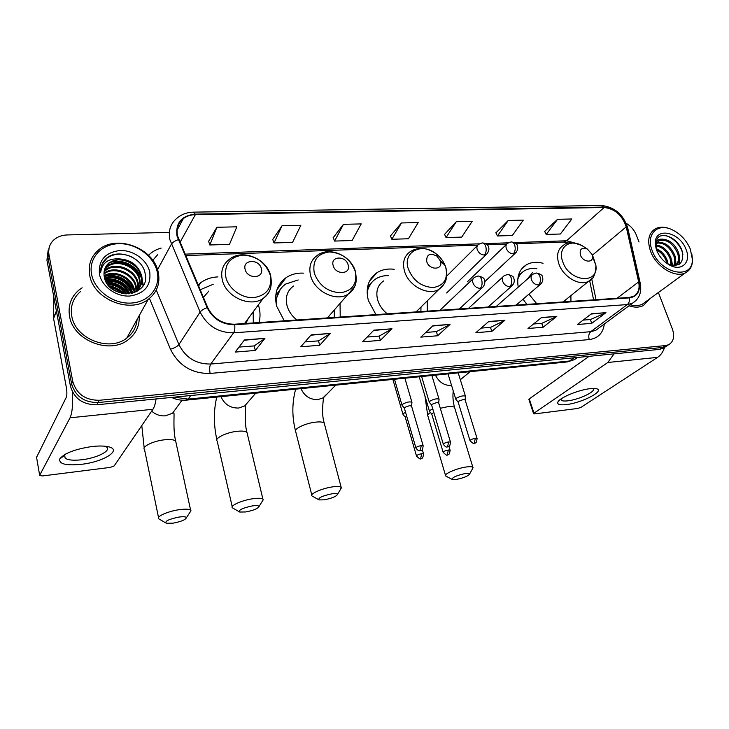<?xml version="1.0" encoding="UTF-8"?>
<svg xmlns="http://www.w3.org/2000/svg" width="729" height="729" viewBox="0 0 729 729"><rect width="100%" height="100%" fill="white"/><g stroke="black" fill="none" stroke-linecap="round" stroke-linejoin="round"><path stroke-width="1.09" d="M523.048 299.182L526.812 304.394M570.944 301.396L570.907 295.619M394.207 269.293C387.7 268.472 381.969 269.593 377.03 272.655C368.245 278.879 365.357 288.183 368.373 300.548L375.954 314.627M427.294 311.137L427.24 300.886M303.483 273.129C296.84 272.828 291.017 274.359 286.014 277.713C277.084 284.374 273.958 293.851 276.619 306.125L284.264 320.842M340.224 317.051L340.042 303.428M259.005 322.555C260.353 317.625 260.362 312.504 259.041 307.191L258.367 304.85M543.059 263.287C536.754 261.629 531.222 262.121 526.447 264.755C519.267 269.283 516.533 276.747 518.228 287.126M217.989 276.892C211.401 277.175 205.651 279.098 200.721 282.661L198.06 284.911M48.132 250.448L46.929 260.171L70.431 386.133C74.194 398.617 82.978 404.832 96.793 404.777L659.809 349.355L664.83 347.223M169.347 232.378L67.132 234.948C61.828 235.139 57.4 236.788 53.846 239.905C49.645 243.878 48.014 248.78 48.961 254.603L72.754 381.458L71.588 383.809C75.369 396.339 84.19 402.581 98.069 402.536L662.661 347.469L667.691 345.336L662.661 347.469L98.069 402.536C84.19 402.581 75.369 396.339 71.588 383.809L47.941 257.401L71.588 383.809L70.431 386.133M49.144 247.641L47.941 257.401L49.144 247.641M278.223 286.67L279.307 286.615M370.706 279.772L370.204 279.79M281.039 284.31L279.517 284.392M69.547 316.195C73.055 340.443 109.696 354.813 128.176 339.75C136.113 333.6 139.768 325.59 139.157 315.721C139.768 325.59 136.113 333.6 128.176 339.75C109.696 354.813 73.055 340.443 69.547 316.195C67.87 305.67 70.959 297.004 78.787 290.188C70.959 297.004 67.87 305.67 69.547 316.195M628.981 305.797C634.43 307.638 639.205 307.574 643.306 305.597L649.539 298.963L643.306 305.597C639.205 307.574 634.43 307.638 628.981 305.797M177.557 235.941C176.117 228.706 178.058 222.919 183.362 218.582C186.697 216.076 190.688 214.763 195.354 214.654L604.15 207.501C614.93 208.786 622.284 215.237 626.22 226.847L638.65 281.895C639.98 288.793 638.24 293.614 633.428 296.348L629.255 297.441L234.574 324.214C222.345 324.168 213.387 318.6 207.701 307.529L177.557 235.941M176.974 235.95L207.154 307.656C212.986 319.01 222.172 324.715 234.702 324.76L629.428 297.888C637.356 296.594 640.563 291.272 639.041 281.95L626.612 226.91C622.584 215.009 615.039 208.403 603.995 207.082L195.226 214.144C181.53 215.611 175.452 222.883 176.974 235.95M557.53 219.32L546.221 234.446L560.382 234L571.828 218.982L557.53 219.32L544.654 231.394M508.25 220.468L497.442 235.977L512.341 235.503L523.304 220.122L508.25 220.468L495.911 232.833M456.299 221.689L446.057 237.581L461.758 237.089L472.173 221.315L456.299 221.689L444.572 234.355M216.887 227.284L209.834 244.98L229.489 244.361L236.843 226.819L216.887 227.284L208.622 241.354M282.041 225.762L274.022 242.967L292.557 242.383L300.84 225.325L282.041 225.762L272.728 239.458M343.45 224.322L334.593 241.071L352.107 240.524L361.201 223.912L343.45 224.322L333.235 237.663M401.451 222.965L391.856 239.276L408.422 238.757L418.218 222.573L401.451 222.965L390.425 235.968M82.14 287.8L78.787 290.188L82.14 287.8M639.005 241.992L636.353 235.075C634.285 230.036 630.895 226.108 626.184 223.293M72.754 381.458C76.554 394.034 85.421 400.312 99.344 400.276L665.522 345.573L668.548 344.771C673.605 341.81 674.881 336.543 672.375 328.979L658.387 292.52M556.783 316.368L543.078 327.266L527.987 328.487L541.519 317.516L556.783 316.368L541.137 317.826M605.945 312.659L591.711 323.348L577.386 324.505L591.465 313.752L605.945 312.659L591.073 314.053M391.974 328.779L380.365 340.379L362.532 341.819L373.877 330.146L391.974 328.779L373.558 330.474M330.374 333.426L319.685 345.273L300.776 346.794L311.165 334.866L330.374 333.426L310.873 335.203M264.928 338.356L255.296 350.458L235.203 352.08L244.488 339.896L264.928 338.356L244.224 340.233M504.905 320.277L491.802 331.403L475.864 332.688L488.767 321.489L504.905 320.277L488.403 321.808M450.048 324.405L437.646 335.768L420.797 337.126L432.98 325.69L450.048 324.405L432.634 326.018M437.646 335.768L436.37 331.613M425.782 332.442L436.443 331.604L449.593 324.733M491.802 331.403L490.489 327.367M481.149 328.105L490.571 327.357L504.413 320.596M255.296 350.458L254.175 345.911M239.003 347.095L254.23 345.901L264.563 338.703M319.685 345.273L318.5 340.862M305.023 341.919L318.573 340.853L329.973 333.764M380.365 340.379L379.135 336.105M367.179 337.044L379.208 336.096L391.537 329.116M591.711 323.348L590.344 319.53M583.154 320.095L590.426 319.53L605.416 312.969M543.078 327.266L541.738 323.348M533.528 323.995L541.82 323.339L556.282 316.678M391.856 239.276L390.37 235.841M334.593 241.071L333.18 237.536M274.022 242.967L272.682 239.322M209.834 244.98L208.585 241.226M446.057 237.581L444.517 234.237M497.442 235.977L495.848 232.724M546.221 234.446L544.59 231.275M122.991 293.55L117.651 290.251L122.991 293.55M112.977 288.183L110.125 287.244L112.977 288.183M81.284 464.327C65.838 465.795 58.685 463.981 59.805 458.878C64.434 453.174 75.205 449.055 92.118 446.522C98.06 445.856 103.017 445.847 106.963 446.503C123.866 448.982 104.73 461.812 81.284 464.327M65.674 454.03L64.69 455.306L65.127 458.104C67.824 460.136 73.383 460.692 81.803 459.762C96.665 458.131 111.3 450.85 106.762 447.178L105.286 446.266M72.262 391.555C73.073 404.048 72.335 412.796 70.048 417.799L39.658 475.326L42.41 475.955L110.316 467.389L114.134 465.968L152.944 409.27L70.048 417.799M156.024 398.945C155.414 403.684 154.384 407.119 152.944 409.27M36.568 457.329L66.266 397.341C67.032 395.246 67.077 392.047 66.403 387.764L53.572 318.455L53.782 296.894M157.172 271.726C153.801 256.116 136.022 243.121 118.654 243.705C101.24 244.06 88.282 258.348 91.617 274.505C94.688 290.671 113.542 304.212 131.193 303.064C148.898 302.161 160.79 287.326 157.172 271.726M158.257 272.382C154.029 248.398 116.986 233.945 98.761 249.801C90.988 256.38 87.981 264.882 89.722 275.307C93.412 299.282 129.99 314.008 148.187 299.409C157.027 292.529 160.389 283.517 158.257 272.382M124.923 293.787C120.185 289.914 114.808 287.272 108.785 285.859M80.463 291.627C73.091 298.024 70.184 306.171 71.77 316.067C75.069 338.803 109.441 352.253 126.764 338.101C133.024 333.326 136.46 327.121 137.061 319.502M104.101 275.808C114.243 268.992 132.523 277.33 134.437 290.115L134.71 292.347M134.063 291.436C127.52 279.362 117.569 274.341 104.211 276.382C114.508 270.076 132.077 278.469 133.981 290.971L134.209 292.575M103.965 273.548L104.539 273.083C114.18 264.946 134.282 273.12 136.232 286.67L136.423 291.591M103.965 274.095L104.119 273.976C113.751 265.848 133.835 274.004 135.785 287.536L136.041 291.791M104.147 271.407L106.197 269.484C115.884 261.337 136.086 269.575 138.063 283.189L137.672 290.88M104.065 271.935L105.778 270.386C115.455 262.249 135.63 270.468 137.599 284.064L137.417 291.035M104.621 269.384L107.883 265.848C117.606 257.683 137.909 265.994 139.904 279.663C140.651 283.499 140.032 287.153 138.063 290.625M104.475 269.885L107.464 266.759C117.178 258.604 137.453 266.887 139.439 280.547L138.1 290.598M119.82 258.932L109.414 262.531C104.985 266.222 103.272 270.997 104.283 276.856C108.12 300.64 150.894 297.368 145.199 273.958C143.066 257.483 118.016 247.814 106.352 258.376C102.279 262.148 100.383 266.86 100.666 272.509C102.005 262.686 108.393 258.166 119.82 258.932C131.284 259.834 138.601 265.566 141.772 276.1C142.793 282.323 140.87 287.436 136.022 291.445L134.519 292.457M105.167 267.944L109.159 263.087C118.909 254.913 139.294 263.278 141.298 276.993C142.283 282.697 140.679 287.554 136.478 291.564M110.471 287.563C114.708 288.365 118.444 290.279 121.688 293.304M112.038 288.866L119.72 292.785M107.209 283.836C115.337 283.709 121.798 287.053 126.591 293.86M107.801 284.665C115.1 284.839 121.032 287.891 125.579 293.823M105.532 280.875C116.558 279.325 124.686 283.581 129.926 293.641M105.869 281.576C116.221 280.401 123.985 284.456 129.179 293.741M104.593 278.241C115.082 273.503 130.382 281.567 132.56 293.104M104.776 278.879C115.073 274.787 129.325 282.241 131.958 293.258M99.436 274.177C101.823 286.524 116.193 296.867 129.707 296.038C144.542 293.732 151.222 285.732 149.737 272.045C147.176 260.016 133.443 249.992 120.085 250.494C105.213 252.371 98.333 260.262 99.436 274.177M102.087 264.208L106.999 258.139C114.471 253.109 123.001 252.835 132.596 257.319M110.462 262.212C124.413 260.007 134.747 265.274 141.462 278.004M142.073 279.708L143.012 285.558M104.94 279.389C116.631 278.514 125.525 283.162 131.63 293.34M106.416 282.597C115.41 282.779 122.663 286.524 128.186 293.814M109.222 286.333C114.672 287.272 119.438 289.705 123.52 293.632M111.829 261.483C124.723 259.898 134.5 264.855 141.153 276.327M142.064 278.533L143.248 285.167M105.65 275.671C117.898 274.268 127.247 278.952 133.699 289.723M104.812 279.007C116.667 277.977 125.68 282.633 131.876 292.976M106.179 282.178C115.537 282.241 123.037 286.105 128.668 293.787M108.739 285.804C114.717 286.688 119.875 289.331 124.231 293.714M173.11 523.158C181.047 521.636 185.485 519.823 186.405 517.718C185.95 516.67 183.416 516.46 178.805 517.089C168.672 519.23 164.499 521.281 166.285 523.258L173.11 523.158M165.529 522.802L158.794 518.866C155.605 516.788 167.77 511.275 179.206 509.689C185.193 508.86 188.993 509.006 190.597 510.118L190.998 510.774L189.668 512.788M261.383 268.655C259.26 258.704 242.256 259.333 245.126 269.356C247.286 279.444 264.381 278.615 261.383 268.655M208.895 291.008L203.409 297.459M213.242 284.264L200.138 289.787M245.737 323.457L246.247 321.216M253.309 322.947L253.163 311.875M245.901 323.448L248.261 318.5M245.719 511.949C253.528 510.418 257.957 508.605 258.995 506.491C258.631 505.534 256.408 505.343 252.325 505.908C242.438 508.031 238.237 510.072 239.732 512.04L245.719 511.949M239.094 511.667L232.487 507.885C229.444 505.88 241.919 500.24 252.908 498.727C258.194 497.989 261.529 498.117 262.905 499.119L263.26 499.72L262.121 501.525M348.143 264.919C345.81 255.378 330.146 255.961 333.171 265.566C335.531 275.234 351.269 274.469 348.143 264.919M293.468 286.05C287.299 290.607 285.148 297.086 286.998 305.497C288.575 311.192 291.873 316.022 296.903 319.985M298.179 279.963L285.668 284.046C278.715 289.085 275.662 296.293 276.501 305.661M280.3 289.34L275.653 300.111M334.274 317.452L334.356 309.934M328.096 317.871L329.153 315.903M324.232 499.83C331.905 498.299 336.324 496.476 337.509 494.353C337.226 493.515 335.313 493.333 331.75 493.834C322.127 495.939 317.908 497.962 319.065 499.912L324.232 499.83M318.546 499.62L312.058 496.002C309.178 494.089 322.008 488.321 332.506 486.881C337.108 486.234 339.987 486.352 341.136 487.236L340.498 489.35M440.398 260.955L436.963 256.134C429.8 252.608 426.383 254.412 426.729 261.547C429.281 270.769 443.642 270.067 440.398 260.955M383.618 280.92C377.558 285.167 375.572 291.527 377.668 299.983C379.335 305.433 382.552 310.062 387.327 313.853M388.448 275.626C383.709 275.498 379.517 276.573 375.872 278.852C370.933 282.087 368.027 286.843 367.134 293.113M371.462 282.743L367.206 289.604M420.888 311.575L420.998 307.055M456.345 479.436C463.762 477.905 468.191 476.073 469.631 473.968C469.458 473.294 467.982 473.148 465.184 473.54C456.026 475.609 451.752 477.604 452.363 479.509L456.345 479.436M452.016 479.327L445.701 476.001C443.104 474.26 456.582 468.291 466.205 466.988C469.804 466.478 472.027 466.569 472.866 467.271L472.428 468.911M592.048 254.439L587.364 249.045C581.724 247.158 579.4 249.127 580.393 254.94C582.744 262.258 593.515 263.47 592.495 256.353L592.048 254.439M532.389 272.71L527.085 279.325M536.881 268.746C532.27 268.035 528.206 268.664 524.68 270.623C521.372 272.555 519.066 275.444 517.754 279.298M521.554 273.02L518.073 277.011M564.456 301.833L564.474 300.813M528.917 294.151L536.754 303.711M405.57 412.304L403.456 413.489L403.037 414.546M406.6 415.867L405.269 417.243L416.45 455.871M432.771 408.942L429.992 410.363L429.527 411.438M433.81 412.414L431.759 414.09L443.104 452.171M411.912 402.809L411.894 402.189C409.306 401.479 406.181 402.189 402.508 404.331L402.089 405.452M411.557 406.135L409.589 405.634L404.686 407.411L404.385 408.213L415.867 447.825M439.031 399.702L439.013 399.109C436.525 398.426 433.463 399.146 429.809 401.242L429.326 402.381M438.703 402.991L436.835 402.526L431.969 404.276L431.623 405.096L443.296 444.143M465.43 396.667L465.412 396.12C463.024 395.464 460.017 396.175 456.381 398.234L455.844 399.383M465.12 399.939L463.352 399.501L458.523 401.232L458.14 402.062L469.968 440.553M566.26 404.577C559.79 405.278 557.002 404.431 557.885 402.025C559.462 397.788 578.425 389.869 589.989 388.703L595.62 388.621C606.865 389.887 582.435 402.937 566.26 404.577M561.057 398.918L561.221 400.148C562.095 401.005 564.292 401.232 567.809 400.822C578.744 399.711 596.267 391.464 593.169 388.785L592.795 388.484M614.055 353.857L607.84 362.486L533.992 413.206L533.619 413.79L534.685 413.89L577.678 408.468L581.095 407.292L657.594 357.365L607.84 362.486M664.584 347.378C663.089 351.916 660.766 355.242 657.594 357.365M533.573 413.671L528.899 399.483L529.254 398.881L589.105 356.317M690.336 249.136C686.508 240.288 680.458 233.827 672.193 229.763C657.43 222.454 645.484 234.456 652.255 250.749C660.346 274.04 693.206 280.501 692.35 259.178L690.336 249.136M672.329 229.826L671.482 229.425C665.322 226.719 659.973 226.5 655.407 228.76C648.573 233.07 646.978 240.606 650.605 251.368C656.127 266.814 675.282 278.496 685.46 272.801C689.98 270.413 692.34 266.194 692.55 260.171L691.803 253.892M656.346 248.707C661.431 250.913 665.121 254.977 667.409 260.9L668.174 264.253M656.528 249.883C661.148 252.307 664.474 256.216 666.497 261.593L667.026 263.497M656.492 245.062C662.971 246.037 667.837 250.393 671.081 258.121L671.737 265.447M656.355 245.855C662.552 247.186 667.153 251.505 670.161 258.813L670.953 265.265M657.512 242.493C664.757 241.691 670.516 245.955 674.79 255.314C676.093 259.278 675.938 262.741 674.316 265.702M657.194 243.058C664.31 242.748 669.86 247.067 673.86 256.016C675.054 259.588 675.027 262.823 673.76 265.693M656.209 248.972L655.754 245.354C656.118 240.524 658.67 238.501 663.399 239.285C670.06 240.06 675.1 244.461 678.526 252.48C680.321 258.613 679.237 263.005 675.282 265.657M658.706 241.071L659.344 240.698C666.725 238.975 672.812 243.14 677.587 253.191C679.237 258.622 678.499 262.777 675.382 265.638M656.064 243.167L656.592 242.866M663.399 239.285L660.064 240.123C657.549 241.527 656.282 243.969 656.264 247.45L656.537 249.956M656.136 248.671L656.009 246.42M656.765 250.557C659.535 257.155 663.991 262.085 670.133 265.347C682.08 271.671 691.447 261.857 685.998 249.318C679.72 231.603 654.387 226.573 655.307 243.559L656.765 250.557M668.147 264.235C679.683 267.388 684.312 262.914 682.043 250.803C678.198 238.292 661.959 230.792 657.194 238.72L655.617 244.826L656.054 248.325M630.348 304.786C634.923 306.052 638.95 305.843 642.413 304.157L645.666 301.788M655.699 247.003L655.426 244.024M660.711 235.986C668.411 233.089 681.123 243.741 682.891 254.539M679.355 258.895L678.909 264.49M675.61 261.602L675.537 265.62M671.91 264.29L671.992 265.493M679.282 255.624L679.355 264.19M675.519 258.285L676.038 265.037M671.783 260.927L672.466 265.575M96.793 404.777L99.344 400.276M46.929 260.171L48.961 254.603M659.809 349.355L665.522 345.573M174.459 397.132L188.109 399.118L190.761 395.528M186.387 400.13L188.109 399.118L569.604 360.992L574.024 357.793M566.798 361.967L574.352 359.661L577.477 357.456M375.681 273.594L376.219 273.566M523.951 266.504L524.525 266.477M195.354 214.654L179.963 242.429M629.428 297.888C629.756 300.858 629.054 303.091 627.323 304.576L233.626 332.816C218.372 332.816 207.2 325.89 200.12 312.067L169.884 239.659C168.135 230.701 170.522 223.53 177.065 218.126C181.53 214.362 186.916 212.367 193.212 212.148L195.226 214.144M178.204 239.695C174.796 240.898 172.518 242.411 171.361 244.206L157.528 269.694M207.154 307.656C203.71 308.941 201.359 310.408 200.12 312.067L178.915 344.571C185.558 357.729 196.156 364.218 210.727 364.035L233.626 332.816C234.711 331.075 235.066 328.396 234.702 324.76M636.253 300.302L632.453 303.237L627.323 304.576L590.727 331.695L595.757 330.328L599.174 327.804M639.041 281.95L640.272 283.362M626.612 226.91L627.842 228.441M603.995 207.082L600.969 205.478L193.568 212.148M604.341 323.986C603.083 333.162 598.044 338.356 589.242 339.577L210.134 373.439C191.955 373.731 178.723 365.657 170.449 349.209L149.481 298.425M148.506 255.296C151.942 251.851 156.17 249.446 161.182 248.07M157.683 254.667L152.78 260.317M156.27 290.033L178.915 344.571C177.338 346.485 174.523 348.025 170.449 349.209M210.134 373.439C209.341 369.302 209.533 366.177 210.727 364.035L590.727 331.695C588.786 333.554 588.285 336.178 589.242 339.577M638.65 281.895L617.062 298.27M626.22 226.847L592.385 255.186M596.03 299.692L591.738 278.906M575.691 243.249L566.57 240.77L514.41 242.593M604.15 207.501L566.57 240.77L563.909 242.055L515.995 243.768M508.332 242.812L485.496 243.614M479.354 243.823L184.947 254.139M563.08 242.083L568.994 243.112M56.479 311.374L53.572 318.455M36.496 456.919L39.658 475.326M53.518 317.89L56.397 310.9M176.026 442.694L175.68 441.072C174.031 439.623 170.249 439.204 164.353 439.815C153.072 440.99 141.271 446.868 144.533 449.593L158.512 517.499M177.612 406.29L172.563 413.215L165.51 415.812C160.344 416.232 155.724 414.683 151.659 411.147M270.286 275.197C265.666 262.622 256.572 255.925 242.985 255.086C229.917 256.872 224.213 264.262 225.862 277.248C228.569 288.784 241.764 298.416 253.692 297.632C266.705 295.473 272.245 287.991 270.286 275.197M244.525 323.539L263.069 298.498C268.181 294.051 273.038 289.568 270.614 275.498C266.604 258.476 242.137 248.425 229.216 259.46C222.828 264.372 220.523 271.133 222.281 279.745C225.717 296.776 250.238 307.884 263.069 298.498C267.251 295.664 269.848 291.791 270.86 286.862M247.313 433.846L246.976 432.443C245.555 431.149 242.228 430.775 237.007 431.322C226.163 432.443 214.062 438.457 217.187 441.081L232.214 506.701M249.108 400.841L244.725 405.916L238.72 408.03C230.41 408.231 224.496 404.44 220.96 396.658M355.233 271.27C350.503 259.205 341.855 252.763 329.28 251.942C317.27 253.646 312.276 260.718 314.281 273.165C319.056 285.577 327.868 292.101 340.707 292.748C352.654 290.698 357.502 283.545 355.233 271.27M327.385 317.917L354.321 287.053C356.353 284.128 356.709 278.925 355.387 271.434C351.214 255.624 329.189 245.873 317.106 255.533C310.745 260.162 308.577 266.841 310.59 275.571C314.299 291.445 336.37 302.225 348.152 294.133C351.424 292.092 353.693 289.249 354.968 285.622M280.373 289.231L275.717 295.619M324.542 424.296L324.232 423.112C323.029 421.982 320.159 421.654 315.602 422.137C305.232 423.194 292.776 429.345 295.755 431.85L311.802 495.009M326.519 394.325L322.901 397.934L317.862 399.61C310.126 399.784 304.485 396.12 300.949 388.63M445.683 267.087L445.164 265.629C443.341 261.091 440.407 257.219 436.37 254.011C422.045 241.91 402.408 251.787 408.267 268.819C413.143 280.665 421.462 286.907 433.245 287.545C444.098 285.622 448.244 278.806 445.683 267.087M442.43 263.315L439.952 259.825M436.963 256.134L436.37 254.011C427.34 247.486 418.683 246.657 410.409 251.523C404.194 255.824 402.226 262.358 404.495 271.133C408.45 285.877 428.242 296.247 438.931 289.349L444.508 283.426M371.261 282.952L367.598 286.789M454.814 408.267L454.559 407.438C453.675 406.545 451.451 406.29 447.879 406.673L440.298 408.286M430.456 412.505C428.078 414.09 427.249 415.339 427.978 416.268L445.492 475.308M451.552 385.386L450.959 385.459C444.134 385.577 438.958 382.133 435.432 375.143M585.241 247.678L581.97 245.582C569.385 238.228 557.366 247.915 562.724 261.684C569.13 281.923 598.801 284.911 595.894 265.429L593.114 256.781M587.364 249.045L581.97 245.582C573.158 242.055 567.016 241.928 563.544 245.199C557.767 248.953 556.2 255.159 558.861 263.834C563.089 276.911 579.728 286.524 588.713 281.23L592.404 278.113M520.825 273.639L518.437 275.425M478.68 244.288C477.012 245.409 476.52 247.177 477.203 249.564C478.661 252.99 481.049 254.804 484.384 255.022C486.216 252.79 486.653 249.865 485.705 246.229C484.858 243.914 483.664 242.821 482.115 242.939L478.68 244.288M423.585 454.058L423.522 453.83C422.793 460.737 420.742 457.575 420.633 458.641L421.69 453.72C418.355 454.413 416.633 455.206 416.523 456.099C419.394 458.814 420.761 459.662 420.633 458.641L420.487 458.659M422.273 449.556L423.522 453.83L421.69 453.72M484.384 255.022L486.307 254.485L487.601 253.173M507.703 243.231C506.063 244.333 505.589 246.074 506.291 248.461C507.749 251.833 510.1 253.619 513.344 253.838C515.221 251.633 515.685 248.753 514.729 245.172C513.863 242.894 512.642 241.818 511.065 241.937L507.703 243.231M450.148 450.34L450.085 450.13C449.383 456.955 447.36 453.83 447.242 454.887L448.344 450.021C445.036 450.713 443.314 451.497 443.168 452.39C446.03 455.051 447.387 455.889 447.242 454.887L447.096 454.905M448.955 446.367L450.085 450.13L448.344 450.021M513.344 253.838L516.351 252.179M423.203 445.975L423.139 445.729C422.465 452.791 420.205 449.62 420.159 450.686L421.253 445.601C417.808 446.303 416.04 447.132 415.94 448.071C419.12 452.354 420.114 450.23 420.159 450.686L420.004 450.704M474.57 277.302C472.775 278.478 472.237 280.328 472.939 282.861C474.415 286.379 476.857 288.219 480.265 288.383C482.106 286.215 482.552 283.262 481.596 279.535C480.693 277.075 479.445 275.908 477.832 276.045L474.57 277.302M411.475 405.853L423.139 445.729L421.253 445.601M480.265 288.383L482.106 287.864L483.482 286.533M450.531 442.257L450.458 442.029C449.829 449.018 447.57 445.866 447.533 446.923L448.681 441.902C445.264 442.612 443.487 443.432 443.36 444.371C446.522 448.572 447.488 446.485 447.533 446.923L447.369 446.95M504.186 275.735C502.418 276.874 501.898 278.706 502.627 281.23C504.104 284.693 506.5 286.506 509.808 286.67C511.712 284.529 512.177 281.622 511.202 277.949C510.3 275.526 509.015 274.386 507.366 274.523L504.186 275.735M438.621 402.736L450.458 442.029L448.681 441.902M509.808 286.67L512.806 285.021M477.112 438.639L477.048 438.421C476.511 445.301 474.132 442.248 474.169 443.268L475.363 438.302C471.982 439.013 470.205 439.833 470.041 440.763C472.975 443.442 474.351 444.28 474.169 443.268L474.005 443.296M532.908 274.213C531.168 275.325 530.676 277.138 531.414 279.654C532.908 283.062 535.259 284.848 538.476 285.012C540.426 282.888 540.909 280.027 539.925 276.409C539.004 274.031 537.701 272.91 536.015 273.047L532.908 274.213M465.047 399.702L477.048 438.421L475.363 438.302M538.476 285.012L541.264 283.526M529.254 398.881L533.992 413.206M198.57 286.114L200.721 282.661M276.947 289.75L286.014 277.713M369.485 281.148L377.03 272.655M521.262 269.42L526.447 264.755M662.816 348.544L668.548 344.771M171.479 397.423C176.372 399.747 181.494 400.64 186.843 400.075L567.554 361.894L574.352 359.661L577.395 357.465M183.362 218.582L177.101 230.173M599.311 327.695L632.453 303.237C639.451 298.772 642.012 291.955 640.144 282.788L627.705 227.831C623.304 214.444 614.574 206.99 601.516 205.469M593.597 299.856L589.652 280.674M506.719 244.097L487.109 244.798M477.705 245.135L185.558 255.56M64.69 455.306L59.805 458.878M65.127 458.104L64.635 455.406M135.767 291.919L136.022 291.445M104.119 273.976L104.539 273.083M105.778 270.386L106.197 269.484M107.464 266.759L107.883 265.848M109.159 263.087L109.414 262.531M126.764 338.101L148.187 299.409M141.791 425.563L144.187 447.925M186.405 517.718L190.998 510.774M182.05 400.203L172.563 413.215L173.666 412.933C174.869 411.42 172.545 428.825 175.68 441.072L190.597 510.118M216.759 397.077C213.551 410.545 213.588 424.734 216.859 439.633M258.995 506.491L263.26 499.72M255.715 393.168L244.725 405.916L245.463 405.798C246.393 405.506 243.732 421.298 246.976 432.443L262.905 499.119M295.646 389.168C292.001 402.772 291.928 416.596 295.445 430.629M337.509 494.353L341.445 487.783M335.695 385.149L323.266 397.906C324.086 397.114 320.724 412.14 324.232 423.112L341.136 487.236M440.207 260.417L445.164 265.629L445.711 267.124C448.399 276.583 446.139 283.991 438.931 289.349L416.086 311.903M424.98 396.148L427.723 415.402M469.631 473.968L473.085 467.717M453.256 390.954C452.554 396.193 452.991 401.688 454.559 407.438L472.866 467.271M563.098 301.924L588.713 281.23C593.315 279.508 595.711 274.241 595.894 265.429L592.495 256.353M470.196 371.653L460.318 379.718M446.786 276.054L477.449 245.509M446.613 292.985L486.307 254.485C490.161 250.758 490.316 243.887 482.571 242.921M392.885 379.408L402.937 414.181M405.206 417.125L403.155 414.637M467.371 281.795L506.564 244.324M484.812 281.613L515.148 253.337C517.581 250.986 518.292 248.434 517.271 245.673C517.362 244.142 515.449 242.885 511.521 241.919M419.211 376.775L429.427 411.101M431.696 413.99L429.636 411.53M404.877 378.205L411.894 402.189M411.53 405.935L411.976 402.299M439.952 310.281L473.276 278.542M394.498 379.253L401.971 405.06M404.303 408.085L402.208 405.552M459.325 308.968L482.106 287.864C484.667 285.413 485.414 282.77 484.366 279.954C484.457 278.296 482.425 276.984 478.279 276.018M431.887 375.499L439.013 399.109M438.676 402.809L439.086 399.219M468.51 308.349L502.983 276.829M421.617 376.529L429.226 402.016M431.55 404.987L429.445 402.472M488.148 307.009L511.539 286.196C514.082 283.818 514.847 281.23 513.845 278.432C513.981 276.801 511.977 275.489 507.812 274.496M458.195 372.865L465.412 396.12M465.102 399.774L465.476 396.221M496.258 306.462L531.796 275.188M448.016 373.886L455.743 399.055M458.076 401.961L455.962 399.483M516.132 305.114L540.098 284.565C542.595 282.396 543.378 279.872 542.467 276.984C542.604 275.325 540.608 274.004 536.471 273.02M560.71 399.173L557.885 402.025M561.221 400.148L560.947 399.355M672.193 229.763L671.482 229.425M659.344 240.698L660.064 240.123M668.502 264.454L670.133 265.347M656.264 247.45L655.754 245.354M655.617 244.826L655.307 243.559M642.413 304.157L685.46 272.801M692.35 259.178L692.55 260.171"/></g></svg>
